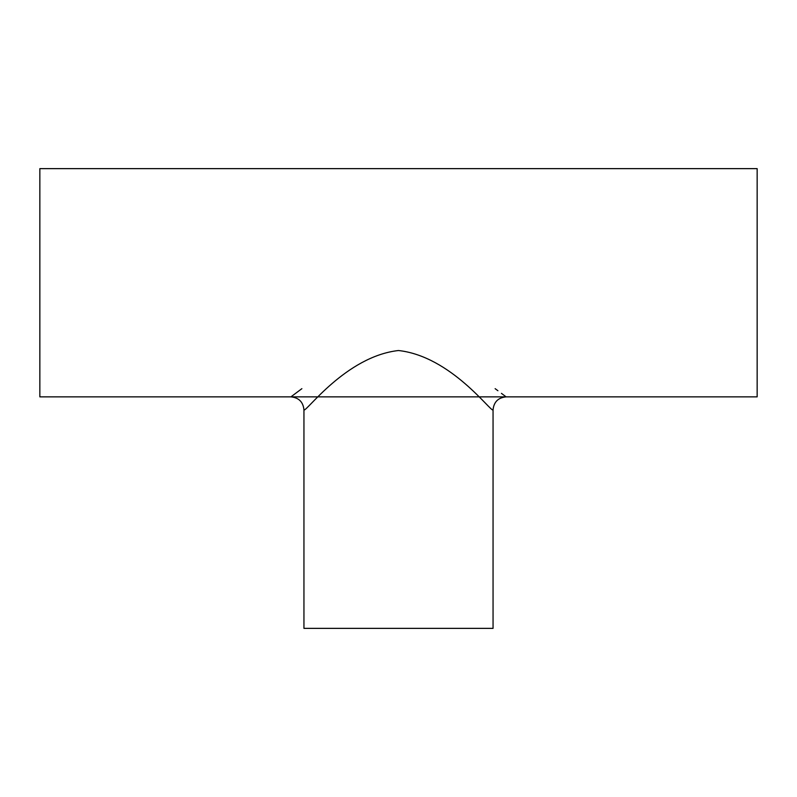 <?xml version="1.0" encoding="UTF-8"?>
<svg xmlns="http://www.w3.org/2000/svg" width="797" height="797" viewBox="0 0 797 797"><rect width="100%" height="100%" fill="white"/><g stroke="black" fill="none" stroke-linecap="round" stroke-linejoin="round"><path stroke-width="1.2" d="M493.054 409.907L493.054 628.365L303.946 628.365L303.946 409.907C305.739 412.766 345.808 356.428 398.47 350.521C451.062 356.309 491.271 412.776 493.054 409.907C493.821 401.987 498.175 397.643 506.095 396.866L290.905 396.866L301.874 388.667M495.126 388.667L497.916 390.729M501.443 393.359L506.095 396.866L757.15 396.866L757.15 168.635L39.85 168.635L39.85 396.866L290.905 396.866C298.825 397.643 303.179 401.987 303.946 409.907"/></g></svg>
